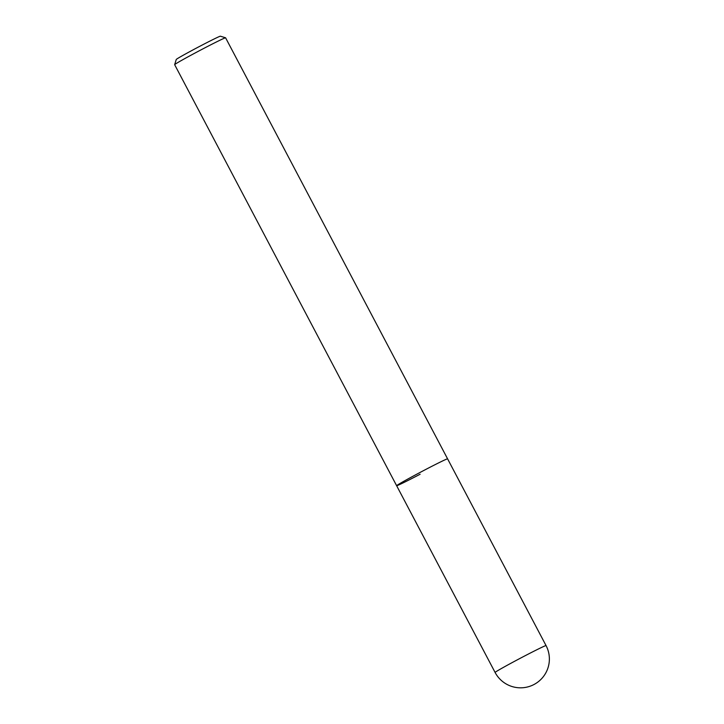 <?xml version="1.0" encoding="UTF-8"?>
<svg xmlns="http://www.w3.org/2000/svg" width="724" height="724" viewBox="0 0 724 724"><rect width="100%" height="100%" fill="white"/><g stroke="black" fill="none" stroke-linecap="round" stroke-linejoin="round"><path stroke-width="1.09" d="M225.58 37.802L220.395 36.2A24.96 0.697 152.2 0 0 200.05 46.164A24.96 0.697 152.2 0 0 176.258 59.477L174.656 64.653A28.797 0.805 -27.8 0 1 174.656 64.653A28.797 0.805 -27.8 0 1 202.105 49.295A28.797 0.805 -27.8 0 1 225.58 37.802A28.797 0.805 -27.8 0 1 225.607 37.82L447.586 458.844A28.797 0.805 152.2 0 0 424.092 470.329A28.797 0.805 152.2 0 0 396.634 485.704A28.797 0.805 152.2 0 0 420.128 474.229M546.05 645.591L447.586 458.844A28.797 0.805 152.2 0 0 424.092 470.329A28.797 0.805 152.2 0 0 396.634 485.704L495.098 672.451A28.797 28.797 0 0 0 533.941 684.533A28.797 28.797 0 0 0 546.05 645.591A28.797 0.805 152.2 0 0 522.547 657.075A28.797 0.805 152.2 0 0 495.098 672.451M174.656 64.68L396.634 485.704"/></g></svg>
